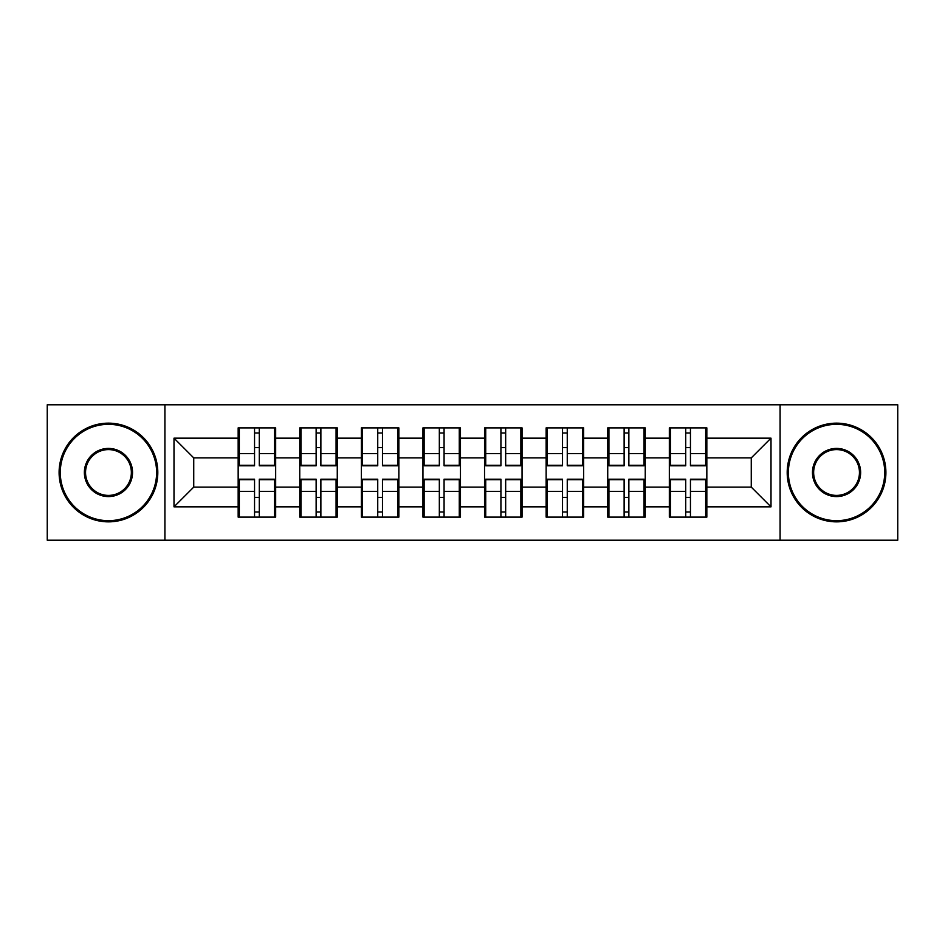 <?xml version="1.0" encoding="UTF-8"?>
<svg xmlns="http://www.w3.org/2000/svg" width="945" height="945" viewBox="0 0 945 945"><rect width="100%" height="100%" fill="white"/><g stroke="black" fill="none" stroke-linecap="round" stroke-linejoin="round"><path stroke-width="1.42" d="M780.086 540.221L897.75 540.221L897.75 404.779L780.086 404.779L780.086 540.221L164.914 540.221L164.914 404.779L47.25 404.779L47.25 540.221L164.914 540.221M706.836 497.578L705.655 497.578M670.513 497.578L669.332 497.578M669.332 447.422L670.513 447.422M705.655 447.422L706.836 447.422M706.836 442.295L705.655 442.295M670.513 442.295L669.332 442.295M669.332 502.705L670.513 502.705M705.655 502.705L706.836 502.705M645.246 497.578L644.065 497.578M608.923 497.578L607.73 497.578M607.73 447.422L608.923 447.422M644.065 447.422L645.246 447.422M645.246 442.295L644.065 442.295M608.923 442.295L607.73 442.295M607.73 502.705L608.923 502.705M644.065 502.705L645.246 502.705M583.644 497.578L582.463 497.578M547.32 497.578L546.139 497.578M546.139 447.422L547.32 447.422M582.463 447.422L583.644 447.422M583.644 442.295L582.463 442.295M547.32 442.295L546.139 442.295M546.139 502.705L547.32 502.705M582.463 502.705L583.644 502.705M522.053 497.578L520.872 497.578M485.73 497.578L484.537 497.578M484.537 447.422L485.73 447.422M520.872 447.422L522.053 447.422M522.053 442.295L520.872 442.295M485.73 442.295L484.537 442.295M484.537 502.705L485.73 502.705M520.872 502.705L522.053 502.705M460.463 497.578L459.27 497.578M424.128 497.578L422.947 497.578M422.947 447.422L424.128 447.422M459.27 447.422L460.463 447.422M460.463 442.295L459.27 442.295M424.128 442.295L422.947 442.295M422.947 502.705L424.128 502.705M459.27 502.705L460.463 502.705M398.861 497.578L397.68 497.578M362.537 497.578L361.356 497.578M361.356 447.422L362.537 447.422M397.68 447.422L398.861 447.422M398.861 442.295L397.68 442.295M362.537 442.295L361.356 442.295M361.356 502.705L362.537 502.705M397.68 502.705L398.861 502.705M337.27 497.578L336.077 497.578M300.935 497.578L299.754 497.578M299.754 447.422L300.935 447.422M336.077 447.422L337.27 447.422M337.27 442.295L336.077 442.295M300.935 442.295L299.754 442.295M299.754 502.705L300.935 502.705M336.077 502.705L337.27 502.705M780.086 404.779L164.914 404.779M751.263 487.112L751.263 457.888L706.836 457.888L706.836 487.112L751.263 487.112L771.002 506.851L771.002 438.149L706.836 438.149L706.836 427.884L669.332 427.884L669.332 457.888L645.246 457.888L645.246 487.112L669.332 487.112L669.332 457.888M771.002 506.851L706.836 506.851L706.836 517.116L669.332 517.116L669.332 506.851L645.246 506.851L645.246 517.116L607.73 517.116L607.73 506.851L583.644 506.851L583.644 517.116L546.139 517.116L546.139 506.851L522.053 506.851L522.053 517.116L484.537 517.116L484.537 506.851L460.463 506.851L460.463 517.116L422.947 517.116L422.947 506.851L398.861 506.851L398.861 517.116L361.356 517.116L361.356 506.851L337.27 506.851L337.27 517.116L299.754 517.116L299.754 506.851L275.668 506.851L275.668 517.116L238.164 517.116L238.164 506.851L173.998 506.851L173.998 438.149L238.164 438.149L238.164 457.888L193.737 457.888L193.737 487.112L238.164 487.112L238.164 457.888M669.332 438.149L645.246 438.149L645.246 427.884L607.73 427.884L607.73 438.149L583.644 438.149L583.644 427.884L546.139 427.884L546.139 438.149L522.053 438.149L522.053 427.884L484.537 427.884L484.537 438.149L460.463 438.149L460.463 427.884L422.947 427.884L422.947 438.149L398.861 438.149L398.861 427.884L361.356 427.884L361.356 438.149L337.27 438.149L337.27 427.884L299.754 427.884L299.754 438.149L275.668 438.149L275.668 427.884L238.164 427.884L238.164 438.149M669.332 487.112L669.332 506.851M645.246 487.112L645.246 506.851M645.246 438.149L645.246 457.888M583.644 487.112L607.73 487.112L607.73 457.888L583.644 457.888L583.644 506.851M607.73 487.112L607.73 506.851M607.73 438.149L607.73 457.888M583.644 438.149L583.644 457.888M522.053 487.112L546.139 487.112L546.139 457.888L522.053 457.888L522.053 506.851M546.139 487.112L546.139 506.851M546.139 438.149L546.139 457.888M522.053 438.149L522.053 457.888M460.463 487.112L484.537 487.112L484.537 457.888L460.463 457.888L460.463 506.851M484.537 487.112L484.537 506.851M484.537 438.149L484.537 457.888M460.463 438.149L460.463 457.888M398.861 487.112L422.947 487.112L422.947 457.888L398.861 457.888L398.861 506.851M422.947 487.112L422.947 506.851M422.947 438.149L422.947 457.888M398.861 438.149L398.861 457.888M337.27 487.112L361.356 487.112L361.356 457.888L337.27 457.888L337.27 506.851M361.356 487.112L361.356 506.851M361.356 438.149L361.356 457.888M337.27 438.149L337.27 457.888M275.668 487.112L299.754 487.112L299.754 457.888L275.668 457.888L275.668 506.851M299.754 487.112L299.754 506.851M299.754 438.149L299.754 457.888M275.668 438.149L275.668 457.888M275.668 497.578L274.487 497.578M239.345 497.578L238.164 497.578M238.164 447.422L239.345 447.422M274.487 447.422L275.668 447.422M275.668 442.295L274.487 442.295M239.345 442.295L238.164 442.295M238.164 502.705L239.345 502.705M274.487 502.705L275.668 502.705M238.164 487.112L238.164 506.851M193.737 487.112L173.998 506.851M173.998 438.149L193.737 457.888M706.836 487.112L706.836 506.851M706.836 438.149L706.836 457.888M771.002 438.149L751.263 457.888M274.487 427.884L274.487 465.79L259.284 465.79L259.284 427.884M254.548 427.884L254.548 465.79L239.345 465.79L239.345 427.884M254.548 433.011L259.284 433.011M259.284 447.623L254.548 447.623M239.345 517.116L239.345 479.209L254.548 479.209L254.548 517.116M259.284 517.116L259.284 479.209L274.487 479.209L274.487 517.116M259.284 511.989L254.548 511.989M254.548 497.377L259.284 497.377M108.451 520.671A48.171 48.171 0 0 0 156.622 472.5A48.171 48.171 0 0 0 108.451 424.329A48.171 48.171 0 0 0 60.279 472.5A48.171 48.171 0 0 0 108.451 520.671M108.451 423.147A49.353 49.353 0 0 1 157.803 472.5A49.353 49.353 0 0 1 108.451 521.853A49.353 49.353 0 0 1 59.098 472.5A49.353 49.353 0 0 1 108.451 423.147M108.451 496.586A24.086 24.086 0 0 1 84.365 472.5A24.086 24.086 0 0 1 108.451 448.414A24.086 24.086 0 0 1 132.536 472.5A24.086 24.086 0 0 1 108.451 496.586M108.451 449.596A22.904 22.904 0 0 0 85.546 472.5A22.904 22.904 0 0 0 108.451 495.404A22.904 22.904 0 0 0 131.355 472.5A22.904 22.904 0 0 0 108.451 449.596M836.549 520.671A48.171 48.171 0 0 0 884.721 472.5A48.171 48.171 0 0 0 836.549 424.329A48.171 48.171 0 0 0 788.378 472.5A48.171 48.171 0 0 0 836.549 520.671M836.549 423.147A49.353 49.353 0 0 1 885.902 472.5A49.353 49.353 0 0 1 836.549 521.853A49.353 49.353 0 0 1 787.197 472.5A49.353 49.353 0 0 1 836.549 423.147M836.549 496.586A24.086 24.086 0 0 1 812.464 472.5A24.086 24.086 0 0 1 836.549 448.414A24.086 24.086 0 0 1 860.635 472.5A24.086 24.086 0 0 1 836.549 496.586M836.549 449.596A22.904 22.904 0 0 0 813.645 472.5A22.904 22.904 0 0 0 836.549 495.404A22.904 22.904 0 0 0 859.454 472.5A22.904 22.904 0 0 0 836.549 449.596M336.077 427.884L336.077 465.79L320.875 465.79L320.875 427.884M316.138 427.884L316.138 465.79L300.935 465.79L300.935 427.884M316.138 433.011L320.875 433.011M320.875 447.623L316.138 447.623M397.68 427.884L397.68 465.79L382.477 465.79L382.477 427.884M377.74 427.884L377.74 465.79L362.537 465.79L362.537 427.884M377.74 433.011L382.477 433.011M382.477 447.623L377.74 447.623M459.27 427.884L459.27 465.79L444.067 465.79L444.067 427.884M439.33 427.884L439.33 465.79L424.128 465.79L424.128 427.884M439.33 433.011L444.067 433.011M444.067 447.623L439.33 447.623M520.872 427.884L520.872 465.79L505.669 465.79L505.669 427.884M500.933 427.884L500.933 465.79L485.73 465.79L485.73 427.884M500.933 433.011L505.669 433.011M505.669 447.623L500.933 447.623M582.463 427.884L582.463 465.79L567.26 465.79L567.26 427.884M562.523 427.884L562.523 465.79L547.32 465.79L547.32 427.884M562.523 433.011L567.26 433.011M567.26 447.623L562.523 447.623M300.935 517.116L300.935 479.209L316.138 479.209L316.138 517.116M320.875 517.116L320.875 479.209L336.077 479.209L336.077 517.116M320.875 511.989L316.138 511.989M316.138 497.377L320.875 497.377M362.537 517.116L362.537 479.209L377.74 479.209L377.74 517.116M382.477 517.116L382.477 479.209L397.68 479.209L397.68 517.116M382.477 511.989L377.74 511.989M377.74 497.377L382.477 497.377M424.128 517.116L424.128 479.209L439.33 479.209L439.33 517.116M444.067 517.116L444.067 479.209L459.27 479.209L459.27 517.116M444.067 511.989L439.33 511.989M439.33 497.377L444.067 497.377M485.73 517.116L485.73 479.209L500.933 479.209L500.933 517.116M505.669 517.116L505.669 479.209L520.872 479.209L520.872 517.116M505.669 511.989L500.933 511.989M500.933 497.377L505.669 497.377M547.32 517.116L547.32 479.209L562.523 479.209L562.523 517.116M567.26 517.116L567.26 479.209L582.463 479.209L582.463 517.116M567.26 511.989L562.523 511.989M562.523 497.377L567.26 497.377M644.065 427.884L644.065 465.79L628.862 465.79L628.862 427.884M624.125 427.884L624.125 465.79L608.923 465.79L608.923 427.884M624.125 433.011L628.862 433.011M628.862 447.623L624.125 447.623M608.923 517.116L608.923 479.209L624.125 479.209L624.125 517.116M628.862 517.116L628.862 479.209L644.065 479.209L644.065 517.116M628.862 511.989L624.125 511.989M624.125 497.377L628.862 497.377M705.655 427.884L705.655 465.79L690.452 465.79L690.452 427.884M685.716 427.884L685.716 465.79L670.513 465.79L670.513 427.884M685.716 433.011L690.452 433.011M690.452 447.623L685.716 447.623M670.513 517.116L670.513 479.209L685.716 479.209L685.716 517.116M690.452 517.116L690.452 479.209L705.655 479.209L705.655 517.116M690.452 511.989L685.716 511.989M685.716 497.377L690.452 497.377M254.548 453.612L239.345 453.612M254.548 465.283L239.345 465.283M274.487 453.612L259.284 453.612M274.487 465.283L259.284 465.283M259.284 491.388L274.487 491.388M259.284 479.717L274.487 479.717M239.345 491.388L254.548 491.388M239.345 479.717L254.548 479.717M316.138 453.612L300.935 453.612M316.138 465.283L300.935 465.283M336.077 453.612L320.875 453.612M336.077 465.283L320.875 465.283M377.74 453.612L362.537 453.612M377.74 465.283L362.537 465.283M397.68 453.612L382.477 453.612M397.68 465.283L382.477 465.283M439.33 453.612L424.128 453.612M439.33 465.283L424.128 465.283M459.27 453.612L444.067 453.612M459.27 465.283L444.067 465.283M500.933 453.612L485.73 453.612M500.933 465.283L485.73 465.283M520.872 453.612L505.669 453.612M520.872 465.283L505.669 465.283M562.523 453.612L547.32 453.612M562.523 465.283L547.32 465.283M582.463 453.612L567.26 453.612M582.463 465.283L567.26 465.283M320.875 491.388L336.077 491.388M320.875 479.717L336.077 479.717M300.935 491.388L316.138 491.388M300.935 479.717L316.138 479.717M382.477 491.388L397.68 491.388M382.477 479.717L397.68 479.717M362.537 491.388L377.74 491.388M362.537 479.717L377.74 479.717M444.067 491.388L459.27 491.388M444.067 479.717L459.27 479.717M424.128 491.388L439.33 491.388M424.128 479.717L439.33 479.717M505.669 491.388L520.872 491.388M505.669 479.717L520.872 479.717M485.73 491.388L500.933 491.388M485.73 479.717L500.933 479.717M567.26 491.388L582.463 491.388M567.26 479.717L582.463 479.717M547.32 491.388L562.523 491.388M547.32 479.717L562.523 479.717M624.125 453.612L608.923 453.612M624.125 465.283L608.923 465.283M644.065 453.612L628.862 453.612M644.065 465.283L628.862 465.283M628.862 491.388L644.065 491.388M628.862 479.717L644.065 479.717M608.923 491.388L624.125 491.388M608.923 479.717L624.125 479.717M685.716 453.612L670.513 453.612M685.716 465.283L670.513 465.283M705.655 453.612L690.452 453.612M705.655 465.283L690.452 465.283M690.452 491.388L705.655 491.388M690.452 479.717L705.655 479.717M670.513 491.388L685.716 491.388M670.513 479.717L685.716 479.717"/></g></svg>
